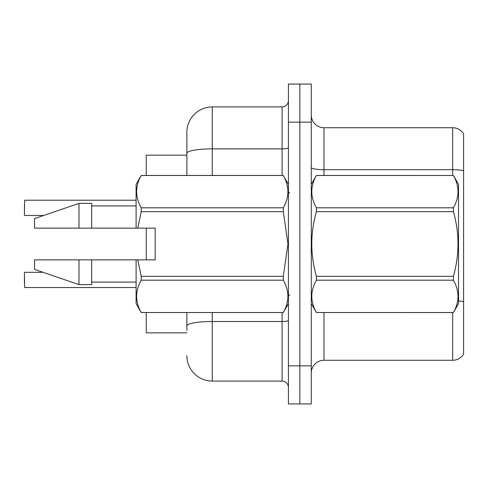 <?xml version="1.0" encoding="UTF-8"?>
<svg xmlns="http://www.w3.org/2000/svg" width="488" height="488" viewBox="0 0 488 488"><rect width="100%" height="100%" fill="white"/><g stroke="black" fill="none" stroke-linecap="round" stroke-linejoin="round"><path stroke-width="0.73" d="M186.88 175.454L186.88 153.275L186.88 155.147L146.26 155.147L146.26 175.454M146.26 259.866L146.26 228.134M186.88 332.853L146.26 332.853L146.26 312.546M311.277 372.966A12.694 12.694 0 0 1 323.971 360.272L452.681 360.272L452.681 312.546M299.852 365.86L299.852 403.942L311.277 403.942L311.277 365.86L299.852 365.86L299.852 403.942L288.426 403.942L288.426 365.86L299.852 365.86L299.852 122.14L299.852 365.86M288.426 365.86L288.426 84.058L299.852 84.058L299.852 122.14L299.852 84.058L311.277 84.058L311.277 365.86M463.6 133.944A12.694 12.694 0 0 0 452.681 127.728A12.694 12.694 0 0 1 463.6 133.944L463.6 354.056A12.694 12.694 0 0 1 452.681 360.272M463.6 170.763L463.6 171.447L463.6 170.763A12.694 2.202 180 0 0 452.681 169.684L452.681 127.728L323.971 127.728A12.694 12.694 0 0 1 311.277 115.034A12.694 12.694 0 0 0 323.971 127.728L323.971 175.454M463.6 171.447L463.6 301.761A12.694 2.202 180 0 0 458.525 300.931M186.88 330.315L186.88 312.546M212.268 312.546L212.268 381.091L282.082 381.091L282.082 312.546M212.268 106.909L212.268 148.864A25.388 4.41 180 0 0 186.88 153.275L186.88 132.297A25.388 25.388 0 0 1 212.268 106.909L282.082 106.909A6.344 6.344 0 0 0 288.426 100.565M186.88 132.297L186.88 146.26M288.426 387.435A6.344 6.344 0 0 0 282.082 381.091M212.268 381.091A25.388 25.388 0 0 1 186.88 355.703M24.4 210.365L24.656 200.214L136.103 200.214M311.277 184.342L316.407 175.454L453.395 175.454L458.525 184.342L458.525 303.658L453.395 312.509C459.537 301.785 459.537 291.013 453.395 280.197L316.407 280.197C310.258 290.927 310.258 301.694 316.407 312.509L453.395 312.546M453.395 175.454L316.407 175.491C310.258 186.215 310.258 196.987 316.407 207.803L316.407 211.688C310.258 233.179 310.258 254.718 316.407 276.312L316.407 280.197M316.407 207.803L453.395 207.803C459.537 197.073 459.537 186.306 453.395 175.491M453.395 207.803L453.395 211.688L316.407 211.688M316.407 276.312L453.395 276.312C459.537 254.718 459.537 233.179 453.395 211.688M453.395 276.312L453.395 280.197M311.277 303.658L316.407 312.546M316.407 312.509L453.395 312.509M137.744 228.134L155.147 228.134L155.147 259.866L137.744 259.866L141.233 276.312L283.296 276.312L287.969 244L283.296 211.688L141.233 211.688L137.744 228.134L136.103 228.134L136.103 184.342L141.233 175.491C135.091 186.215 135.091 196.987 141.233 207.803L283.296 207.803C289.445 197.073 289.445 186.306 283.296 175.491L141.233 175.491M283.296 276.312L283.296 280.197L141.233 280.197C135.091 290.927 135.091 301.694 141.233 312.509L283.296 312.509C289.445 301.785 289.445 291.013 283.296 280.197M137.744 259.866L136.103 259.866L136.103 303.658L141.233 312.546M141.233 276.312L141.233 280.197M136.103 259.866L91.677 259.866L91.677 284.62L78.983 284.62L78.983 259.866L34.556 259.866L34.556 269.388L78.983 284.62M91.677 259.866L78.983 259.866M34.556 259.866L51.344 259.866M288.426 184.342L283.296 175.491M283.296 207.803L283.296 211.688M141.233 312.509L283.296 312.509M141.233 207.803L141.233 211.688M78.983 203.38L78.983 228.134L34.556 228.134L34.556 218.612L78.983 203.38L91.677 203.38L91.677 228.134L136.103 228.134M78.983 228.134L91.677 228.134M24.4 282.461L24.4 277.385M24.4 272.56L24.656 287.53L136.103 287.53M323.971 312.546L323.971 360.272M452.681 175.454L452.681 169.684L323.971 169.684A12.694 2.202 0 0 1 311.277 167.482M311.277 122.14L288.426 122.14M288.426 320.396A6.344 1.104 0 0 1 282.082 321.5L212.268 321.5A25.388 4.41 180 0 0 186.88 325.911M212.268 175.454L212.268 148.864L282.082 148.864L282.082 106.909M282.082 175.454L282.082 148.864A6.344 1.104 0 0 0 288.426 147.766M24.656 200.214L24.4 215.184M289.695 193.224L288.426 191.955M288.426 303.658L283.296 312.546M91.677 282.082L136.103 282.082M141.233 175.454L283.296 175.454M91.677 205.918L136.103 205.918M289.695 294.776L288.426 296.045M24.656 272.304L43.072 272.304M24.656 215.44L43.81 215.44"/></g></svg>
